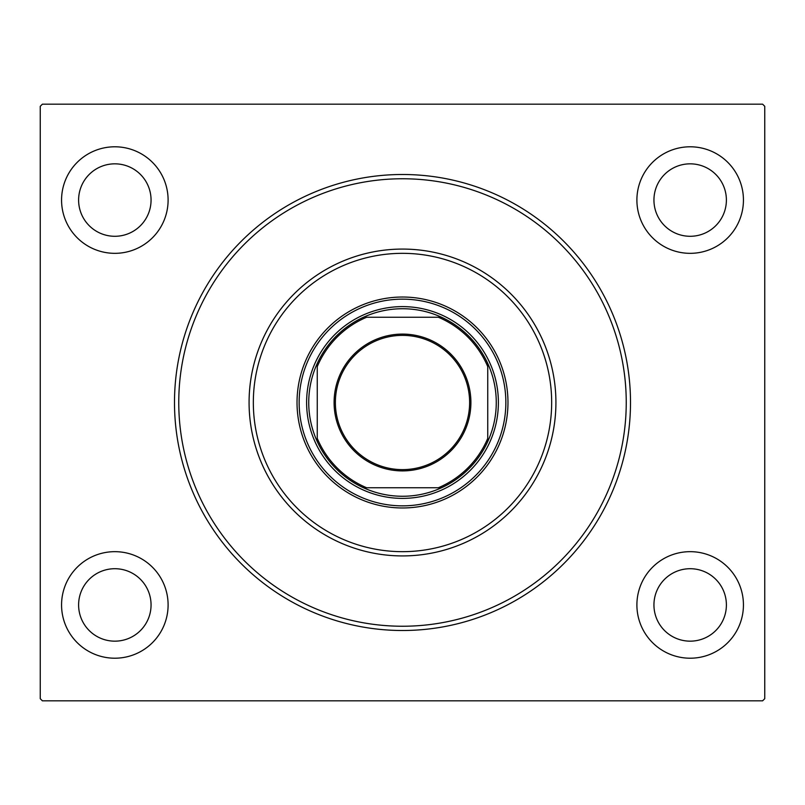<?xml version="1.0" encoding="UTF-8"?>
<svg xmlns="http://www.w3.org/2000/svg" width="805" height="805" viewBox="0 0 805 805"><rect width="100%" height="100%" fill="white"/><g stroke="black" fill="none" stroke-linecap="round" stroke-linejoin="round"><path stroke-width="1.21" d="M174.494 402.5A228.006 228.006 0 0 1 402.5 174.494A228.006 228.006 0 0 1 630.506 402.5A228.006 228.006 0 0 1 402.5 630.506A228.006 228.006 0 0 1 174.494 402.5M743.438 200.063A53.271 53.271 0 0 0 690.167 146.792A53.271 53.271 0 0 0 636.896 200.063A53.271 53.271 0 0 0 690.167 253.334A53.271 53.271 0 0 0 743.438 200.063M168.104 200.063A53.271 53.271 0 0 0 114.833 146.792A53.271 53.271 0 0 0 61.562 200.063A53.271 53.271 0 0 0 114.833 253.334A53.271 53.271 0 0 0 168.104 200.063M168.104 604.937A53.271 53.271 0 0 0 114.833 551.667A53.271 53.271 0 0 0 61.562 604.937A53.271 53.271 0 0 0 114.833 658.208A53.271 53.271 0 0 0 168.104 604.937M743.438 604.937A53.271 53.271 0 0 0 690.167 551.667A53.271 53.271 0 0 0 636.896 604.937A53.271 53.271 0 0 0 690.167 658.208A53.271 53.271 0 0 0 743.438 604.937M726.392 604.937A36.225 36.225 0 0 0 690.167 568.712A36.225 36.225 0 0 0 653.942 604.937A36.225 36.225 0 0 0 690.167 641.162A36.225 36.225 0 0 0 726.392 604.937M151.058 604.937A36.225 36.225 0 0 0 114.833 568.712A36.225 36.225 0 0 0 78.608 604.937A36.225 36.225 0 0 0 114.833 641.162A36.225 36.225 0 0 0 151.058 604.937M151.058 200.063A36.225 36.225 0 0 0 114.833 163.838A36.225 36.225 0 0 0 78.608 200.063A36.225 36.225 0 0 0 114.833 236.288A36.225 36.225 0 0 0 151.058 200.063M726.392 200.063A36.225 36.225 0 0 0 690.167 163.838A36.225 36.225 0 0 0 653.942 200.063A36.225 36.225 0 0 0 690.167 236.288A36.225 36.225 0 0 0 726.392 200.063M42.383 104.177L762.617 104.177L764.75 106.31L764.75 698.69L762.617 700.823L42.383 700.823L40.25 698.69L40.25 106.31L42.383 104.177M253.334 402.5A149.167 149.167 0 0 0 402.5 551.667A149.167 149.167 0 0 0 551.667 402.5A149.167 149.167 0 0 0 402.5 253.334A149.167 149.167 0 0 0 253.334 402.5M555.923 402.5A153.423 153.423 0 0 1 402.5 555.923A153.423 153.423 0 0 1 249.077 402.5A153.423 153.423 0 0 1 402.5 249.077A153.423 153.423 0 0 1 555.923 402.5M299.148 402.5A103.352 103.352 0 0 1 402.5 299.148A103.352 103.352 0 0 1 505.852 402.5A103.352 103.352 0 0 1 402.5 505.852A103.352 103.352 0 0 1 299.148 402.5M507.975 402.5A105.475 105.475 0 0 0 402.5 297.025A105.475 105.475 0 0 0 297.025 402.5A105.475 105.475 0 0 0 402.5 507.975A105.475 105.475 0 0 0 507.975 402.5M626.24 402.5A223.74 223.74 0 0 1 402.5 626.24A223.74 223.74 0 0 1 178.76 402.5A223.74 223.74 0 0 1 402.5 178.76A223.74 223.74 0 0 1 626.24 402.5M334.095 402.5A68.405 68.405 0 0 1 402.5 334.095A68.405 68.405 0 0 1 470.905 402.5A68.405 68.405 0 0 1 402.5 470.905A68.405 68.405 0 0 1 334.095 402.5M469.627 402.5A67.127 67.127 0 0 0 402.5 335.373A67.127 67.127 0 0 0 335.373 402.5A67.127 67.127 0 0 0 402.5 469.627A67.127 67.127 0 0 0 469.627 402.5M308.738 402.5A93.762 93.762 0 0 0 317.261 441.563L317.261 438.383L317.261 441.563A93.762 93.762 0 0 0 441.563 487.739L438.383 487.739L441.563 487.739A93.762 93.762 0 0 0 487.739 363.437L487.739 366.617L487.739 363.437A93.762 93.762 0 0 0 441.563 317.261L366.617 317.261A92.484 92.484 0 0 0 317.261 366.617L317.261 438.383A92.484 92.484 0 0 0 366.617 487.739L438.383 487.739A92.484 92.484 0 0 0 487.739 438.383L487.739 366.617A92.484 92.484 0 0 0 438.383 317.261L441.563 317.261A93.762 93.762 0 0 0 317.261 363.437L317.261 366.617L317.261 363.437A93.762 93.762 0 0 0 308.738 402.5M498.386 402.5A95.886 95.886 0 0 1 402.5 498.386A95.886 95.886 0 0 1 306.614 402.5A95.886 95.886 0 0 1 402.5 306.614A95.886 95.886 0 0 1 498.386 402.5M487.739 441.563L487.739 438.383L487.739 441.563M363.437 487.739L366.617 487.739L363.437 487.739"/></g></svg>
